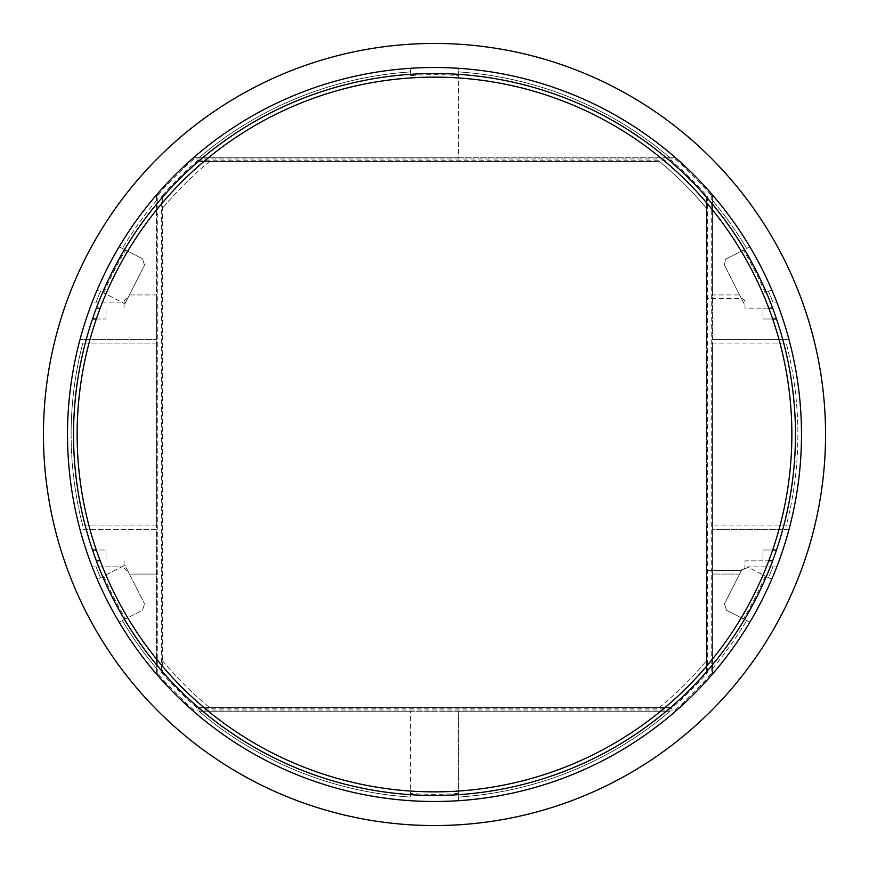 <?xml version="1.0" encoding="UTF-8"?>
<svg xmlns="http://www.w3.org/2000/svg" width="869" height="869" viewBox="0 0 869 869"><rect width="100%" height="100%" fill="white"/><g stroke="black" fill="none" stroke-linecap="round" stroke-linejoin="round"><path stroke-width="0.65" stroke-dasharray="4.34 3.26" d="M71.128 434.5A363.372 363.372 0 0 0 82.816 525.941A363.372 363.372 0 0 1 82.816 343.059A363.372 363.372 0 0 0 71.128 434.5M825.55 434.5A391.05 391.05 0 0 1 434.5 825.55A391.05 391.05 0 0 1 43.45 434.5A391.05 391.05 0 0 1 434.5 43.45A391.05 391.05 0 0 1 825.55 434.5M765.263 292.972L771.705 289.692A366.99 366.99 0 0 0 749.86 246.807L743.408 250.098A359.766 359.766 0 0 1 765.263 292.972L768.489 291.332A363.372 363.372 0 0 1 772.91 302.14L776.788 302.14A366.99 366.99 0 0 0 771.705 289.692L768.489 291.332A363.372 363.372 0 0 1 772.91 302.14L776.788 302.14A366.99 366.99 0 0 1 788.965 339.442L712.45 339.442L712.45 343.059L786.184 343.059A363.372 363.372 0 0 1 786.184 525.941L712.45 525.941L712.45 529.558L788.965 529.558A366.99 366.99 0 0 1 776.788 566.86L747.264 566.86L748.394 567.435L741.92 569.532L739.606 574.072L712.45 574.072L712.45 529.558L788.965 529.558A366.99 366.99 0 0 0 801.49 434.5A366.99 366.99 0 0 1 434.5 801.49A366.99 366.99 0 0 1 67.51 434.5A366.99 366.99 0 0 0 80.035 529.558L156.55 529.558L156.55 668.565A363.372 363.372 0 0 1 122.366 620.553L119.14 622.193A366.99 366.99 0 0 0 156.55 674.138L156.55 668.565A363.372 363.372 0 0 1 122.366 620.553L142.451 610.31L144.558 603.836L142.451 610.31L125.592 618.902A359.766 359.766 0 0 1 103.737 576.028L124.886 565.241L144.558 603.836L124.886 565.241L121.736 566.86L92.212 566.86A366.99 366.99 0 0 1 80.035 529.558L156.55 529.558L156.55 525.941L82.816 525.941L156.55 525.941L156.55 339.442L80.035 339.442L156.55 339.442L156.55 294.928L129.394 294.928L144.558 265.164L142.451 258.69L119.14 246.807A366.99 366.99 0 0 1 156.55 194.862L156.55 674.138L157.756 673.681L157.756 195.319A365.784 365.784 0 0 1 193.928 158.962L675.072 158.962A365.784 365.784 0 0 1 711.244 195.319L712.45 194.862L712.45 200.435A363.372 363.372 0 0 1 746.634 248.447L749.86 246.807A366.99 366.99 0 0 0 675.517 157.756L193.483 157.756A366.99 366.99 0 0 1 410.44 68.303L410.44 75.538A359.766 359.766 0 0 1 458.56 75.538L458.56 157.756L193.483 157.756L193.928 158.962M92.212 566.86A366.99 366.99 0 0 0 97.295 579.308L121.736 566.86L92.212 566.86M711.244 195.319L711.244 673.681A365.784 365.784 0 0 1 675.072 710.038L193.928 710.038L193.483 711.244A366.99 366.99 0 0 0 410.44 800.697L410.44 797.079A363.372 363.372 0 0 1 199.012 711.244L410.44 711.244L410.44 797.079A363.372 363.372 0 0 1 199.012 711.244L669.988 711.244A363.372 363.372 0 0 1 458.56 797.079L458.56 711.244L669.988 711.244A363.372 363.372 0 0 1 458.56 797.079L458.56 800.697A366.99 366.99 0 0 0 712.45 674.138L712.45 194.862A366.99 366.99 0 0 0 675.517 157.756L458.56 157.756L458.56 68.303A366.99 366.99 0 0 1 675.517 157.756L675.072 158.962M749.86 622.193A366.99 366.99 0 0 1 712.45 674.138L712.45 574.072L739.606 574.072L724.442 603.836L726.549 610.31L749.86 622.193A366.99 366.99 0 0 0 771.705 579.308L768.489 577.668A363.372 363.372 0 0 0 772.91 566.86L776.788 566.86A366.99 366.99 0 0 1 771.705 579.308L748.394 567.435L741.92 569.532L724.442 603.836L726.549 610.31L749.86 622.193A366.99 366.99 0 0 0 771.705 579.308M768.783 308.158L744.961 308.158L744.961 302.14A3.606 3.606 0 0 0 741.355 298.534L706.432 298.534L706.432 197.111L706.432 671.889L706.432 570.466L741.355 570.466L706.432 570.466L706.432 298.534L741.453 298.534A3.606 3.606 0 0 1 744.961 302.14L744.961 308.158L763.015 308.158L763.015 318.988L776.484 318.988A360.972 360.972 0 0 0 96.361 308.158L100.217 308.158M100.217 560.842L96.361 560.842A360.972 360.972 0 0 1 96.361 308.158M776.484 318.988A360.972 360.972 0 0 1 776.484 550.012L763.015 550.012L763.015 560.842L744.961 560.842L744.961 566.86A3.606 3.606 0 0 1 741.453 570.466L712.45 570.466L741.453 570.466A3.606 3.606 0 0 1 741.355 570.466A3.606 3.606 0 0 0 744.961 566.86L744.961 560.842L768.783 560.842M157.756 195.319L156.55 194.862A366.99 366.99 0 0 1 193.483 157.756A366.99 366.99 0 0 0 156.55 194.862L156.55 294.928L129.394 294.928L124.886 303.759L144.558 265.164L142.451 258.69L119.14 246.807A366.99 366.99 0 0 0 97.295 289.692L124.886 303.759L121.736 302.14L96.09 302.14A363.372 363.372 0 0 1 100.511 291.332L121.736 302.14L92.212 302.14A366.99 366.99 0 0 1 97.295 289.692L100.511 291.332A363.372 363.372 0 0 0 96.09 302.14L92.212 302.14A366.99 366.99 0 0 0 67.51 434.5A366.99 366.99 0 0 1 434.5 67.51A366.99 366.99 0 0 1 801.49 434.5A366.99 366.99 0 0 0 788.965 339.442L712.45 339.442L712.45 294.928L739.606 294.928L724.442 265.164L725.474 259.234L746.634 248.447A363.372 363.372 0 0 0 712.45 200.435L712.45 294.928L739.606 294.928L744.114 303.759L724.442 265.164L725.474 259.234L743.408 250.098M156.55 200.435A363.372 363.372 0 0 0 122.366 248.447A363.372 363.372 0 0 1 156.55 200.435M707.638 672.334L707.638 196.666A362.177 362.177 0 0 0 670.944 160.168L198.056 160.168L198.501 161.362L659.299 161.362A353.748 353.748 0 0 1 706.432 208.245A353.748 353.748 0 0 0 659.299 161.362L198.501 161.362A360.972 360.972 0 0 0 162.568 197.111L161.362 196.666L161.362 672.334L162.568 671.889A360.972 360.972 0 0 0 198.501 707.638A360.972 360.972 0 0 1 162.568 671.889L162.568 197.111L162.568 671.889A360.972 360.972 0 0 0 198.501 707.638L670.499 707.638L198.501 707.638L198.056 708.832L670.944 708.832A362.177 362.177 0 0 0 707.638 672.334L706.432 671.889A360.972 360.972 0 0 1 670.499 707.638A360.972 360.972 0 0 0 706.432 671.889A360.972 360.972 0 0 1 670.499 707.638L670.944 708.832M124.039 308.158L124.039 302.14A3.606 3.606 0 0 1 127.645 298.534L127.547 298.534A3.606 3.606 0 0 0 124.039 302.14L124.039 308.158M209.701 161.362A353.748 353.748 0 0 0 162.568 208.245A353.748 353.748 0 0 1 209.701 161.362M156.55 574.072L129.394 574.072L156.55 574.072M156.55 343.059L82.816 343.059L156.55 343.059M712.45 525.941L712.45 343.059L786.184 343.059A363.372 363.372 0 0 1 786.184 525.941L712.45 525.941M768.489 577.668L747.264 566.86L772.91 566.86A363.372 363.372 0 0 1 768.489 577.668M712.45 668.565A363.372 363.372 0 0 0 746.634 620.553A363.372 363.372 0 0 1 712.45 668.565M100.511 577.668A363.372 363.372 0 0 1 96.09 566.86A363.372 363.372 0 0 0 100.511 577.668M96.361 560.842A360.972 360.972 0 0 0 776.484 550.012M772.639 308.158L763.015 308.158L763.015 318.988L772.671 318.988M772.671 550.012L763.015 550.012L763.015 560.842L772.639 560.842M669.988 157.756A363.372 363.372 0 0 0 458.56 71.921A363.372 363.372 0 0 1 669.988 157.756M410.44 75.538L410.44 71.921A363.372 363.372 0 0 0 199.012 157.756A363.372 363.372 0 0 1 410.44 71.921L410.44 68.303A366.99 366.99 0 0 1 458.56 68.303A366.99 366.99 0 0 0 410.44 68.303M458.56 75.538L458.56 68.303M670.944 160.168L670.499 161.362A360.972 360.972 0 0 1 706.432 197.111A360.972 360.972 0 0 0 670.499 161.362A360.972 360.972 0 0 1 706.432 197.111L707.638 196.666M127.645 570.466L127.547 570.466A3.606 3.606 0 0 1 124.039 566.86A3.606 3.606 0 0 0 127.645 570.466L127.547 570.466A3.606 3.606 0 0 0 127.645 570.466M124.039 560.842L124.039 566.86L124.039 560.842M659.299 707.638A353.748 353.748 0 0 0 706.432 660.755A353.748 353.748 0 0 1 659.299 707.638M162.568 660.755A353.748 353.748 0 0 0 209.701 707.638A353.748 353.748 0 0 1 162.568 660.755M96.329 318.988L105.985 318.988L105.985 308.158L105.985 318.988L92.516 318.988M92.516 550.012L105.985 550.012L105.985 560.842L105.985 550.012L96.329 550.012M458.56 711.244L410.44 711.244L410.44 800.697A366.99 366.99 0 0 0 458.56 800.697L458.56 711.244M103.737 576.028L97.295 579.308A366.99 366.99 0 0 0 119.14 622.193L125.592 618.902M711.244 673.681L712.45 674.138A366.99 366.99 0 0 1 675.517 711.244L675.072 710.038M156.55 674.138A366.99 366.99 0 0 0 193.483 711.244A366.99 366.99 0 0 1 156.55 674.138M162.568 197.111A360.972 360.972 0 0 1 198.501 161.362A360.972 360.972 0 0 0 162.568 197.111M453.694 791.344A357.355 357.355 0 0 0 791.344 415.306A357.355 357.355 0 0 0 415.306 77.656A357.355 357.355 0 0 0 77.656 453.694A357.355 357.355 0 0 0 453.694 791.344M97.295 579.308A366.99 366.99 0 0 0 119.14 622.193M410.44 800.697A366.99 366.99 0 0 0 458.56 800.697M771.705 289.692A366.99 366.99 0 0 0 749.86 246.807M119.14 246.807A366.99 366.99 0 0 0 97.295 289.692M193.928 710.038A365.784 365.784 0 0 1 157.756 673.681M198.056 160.168A362.177 362.177 0 0 0 161.362 196.666M161.362 672.334A362.177 362.177 0 0 0 198.056 708.832M458.56 793.462A359.766 359.766 0 0 1 410.44 793.462M103.737 292.972A359.766 359.766 0 0 1 125.592 250.098M765.263 576.028A359.766 359.766 0 0 1 743.408 618.902"/><path stroke-width="1.3" d="M825.55 434.5A391.05 391.05 0 0 1 434.5 825.55A391.05 391.05 0 0 1 43.45 434.5A391.05 391.05 0 0 1 434.5 43.45A391.05 391.05 0 0 1 825.55 434.5M795.472 434.5A360.972 360.972 0 0 0 434.5 73.528A360.972 360.972 0 0 0 73.528 434.5A360.972 360.972 0 0 0 434.5 795.472A360.972 360.972 0 0 0 795.472 434.5M772.639 308.158L768.783 308.158M100.217 308.158L96.361 308.158M768.783 560.842L772.639 560.842M96.361 560.842L100.217 560.842M776.484 550.012L772.671 550.012M772.671 318.988L776.484 318.988M92.516 550.012L96.329 550.012M96.329 318.988L92.516 318.988M453.694 791.344A357.355 357.355 0 0 0 791.344 415.306A357.355 357.355 0 0 0 415.306 77.656A357.355 357.355 0 0 0 77.656 453.694A357.355 357.355 0 0 0 453.694 791.344M801.49 434.5A366.99 366.99 0 0 1 434.5 801.49A366.99 366.99 0 0 1 67.51 434.5A366.99 366.99 0 0 1 434.5 67.51A366.99 366.99 0 0 1 801.49 434.5"/></g></svg>
